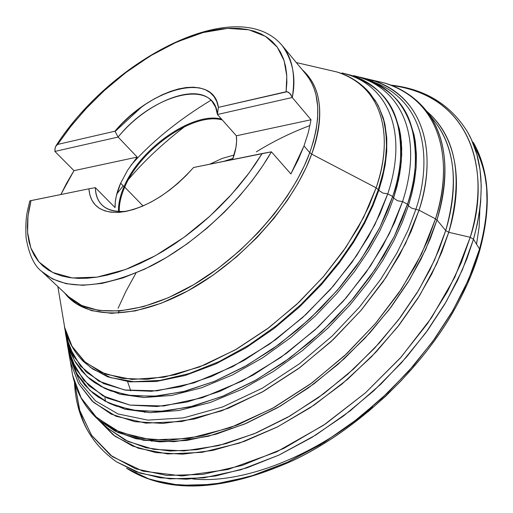 <?xml version="1.0" encoding="UTF-8"?>
<svg xmlns="http://www.w3.org/2000/svg" width="513" height="513" viewBox="0 0 513 513"><rect width="100%" height="100%" fill="white"/><g stroke="black" fill="none" stroke-linecap="round" stroke-linejoin="round"><path stroke-width="0.77" d="M387.745 193.876L382.756 193.029L378.78 190.323L382.461 177.851L385.199 164.859L386.738 151.515L386.776 138.016L385.006 124.665L383.346 118.15L378.286 105.697L374.83 99.875L378.286 105.697L383.346 118.15L385.006 124.665L386.776 138.016L386.738 151.515L385.199 164.859L382.461 177.851L378.78 190.323L382.756 193.029L387.745 193.876L379.973 213.927L368.366 236.775L352.059 262.207L330.282 289.544L302.689 317.476L269.652 344.018L232.601 366.66L194.01 382.878L156.991 390.842L124.544 389.976L98.759 381.108L80.483 366.064L69.377 347.064L64.369 326.172L66.228 336.9L73.731 356.298L86.248 372.098L103.639 383.589L125.563 390.149L151.444 391.291L180.499 386.719L211.715 376.375L243.912 360.492L275.795 339.568L306.03 314.405L333.347 286.036L356.618 255.634L374.958 224.495L387.745 193.876L392.682 196.46C413.401 133.976 392.868 87.255 349.981 74.981L342.056 72.955C372.291 80.932 390.656 97.297 397.165 122.043C402.987 147.706 401.493 172.509 392.682 196.46L393.606 198.063L398.498 180.057L400.672 167.527L401.711 154.727L401.378 141.851L399.428 129.135L395.619 116.868L392.945 111L395.619 116.868L399.428 129.135L400.621 135.458L401.73 148.289L401.346 161.153L399.71 173.83L397.062 186.174L393.606 198.063L397.549 200.75L402.545 201.609L397.549 200.75L393.606 198.063L387.719 213.857L379.543 231.421L368.623 250.71L354.528 271.518L336.906 293.436L315.591 315.79L290.691 337.625L262.72 357.753L232.62 374.868L201.731 387.738L171.643 395.44L143.903 397.543L119.811 394.196L100.176 386.052L119.811 394.196L143.903 397.543L171.643 395.44L201.731 387.738L232.62 374.868L262.72 357.753L290.691 337.625L315.591 315.79L336.906 293.436L354.528 271.518L368.623 250.71L379.543 231.421L387.719 213.857L393.606 198.063L392.682 196.46L387.745 193.876C408.322 132.271 388.258 86.165 346.006 74.058L349.981 74.981M184.911 126.454C162.397 143.813 143.614 161.454 128.571 179.383M434.851 121.658C459.193 153.438 456.006 196.774 445.707 230.587L448.747 232.299L445.707 230.587L434.556 260.072L418.711 290.108L398.524 319.798L374.548 348.224L347.474 374.49L318.156 397.78L287.498 417.402L256.449 432.818L225.957 443.649L196.877 449.721L169.989 451.036L145.929 447.734L125.21 440.103L108.198 428.541L128.038 441.481L153.586 449.324L184.154 450.914L218.378 445.656L254.377 433.69L290.101 415.908L323.671 393.76L353.694 368.905L379.376 342.947L400.467 317.214L417.159 292.654L429.888 269.87L439.205 249.151L445.707 230.587L436.98 219.974L445.707 230.587C458.648 183.981 455.031 147.667 434.851 121.658L426.649 111.167C446.72 137.029 450.164 173.298 436.98 219.974L435.511 218.833L436.98 219.974C447.458 186.104 450.85 142.768 426.649 111.167C415.684 97.489 401.493 88.05 384.064 82.856L370.745 79.759L384.064 82.856C448.837 103.286 451.062 172.708 435.511 218.833L419.012 210.215L435.511 218.833C457.333 148.693 432.497 96.611 384.064 82.856L371.021 79.842C417.306 93.026 440.443 143.044 419.012 210.215L415.863 209.298C430.715 166.109 429.926 101.337 370.7 80.951C429.926 101.337 430.715 166.109 415.863 209.298L411.599 208.15L408.374 205.777L411.849 193.529L414.504 180.82L416.107 167.757L416.447 154.516L415.261 141.293L414.023 134.772L410.111 122.1L407.373 116.034L410.111 122.1L414.023 134.772L415.261 141.293L416.447 154.516L416.107 167.757L414.504 180.82L411.849 193.529L408.374 205.777L411.599 208.15L415.863 209.298L408.188 229.92L396.767 253.3L380.755 279.258L359.395 307.197L332.251 335.951L299.515 363.73L262.29 388.206L222.687 406.924L183.551 417.883L147.879 420.121L118.067 413.965L95.45 400.852L80.188 382.826L71.57 361.973L80.188 382.826L95.45 400.852L118.067 413.965L147.879 420.121L183.551 417.883L222.687 406.924L262.29 388.206L299.515 363.73L332.251 335.951L359.395 307.197L380.755 279.258L396.767 253.3L408.188 229.92L415.863 209.298L419.012 210.215C434.216 166.071 432.869 99.49 371.091 79.861L359.991 77.174M104.299 400.768L124.877 409.214L150.053 412.676L178.954 410.49L210.247 402.5L242.303 389.149L273.493 371.406L302.439 350.539L328.166 327.903L350.155 304.728L368.308 281.996L382.807 260.412L394.01 240.405L402.378 222.174L408.374 205.777L402.378 222.174L394.01 240.405L382.807 260.412L368.308 281.996L350.155 304.728L328.166 327.903L302.439 350.539L273.493 371.406L242.303 389.149L210.247 402.5L178.954 410.49L150.053 412.676L124.877 409.214L104.299 400.768M402.545 201.609L394.612 222.443L382.711 246.169L365.936 272.57L343.479 300.945L314.963 329.93L280.771 357.465L242.36 380.941L202.269 397.755L163.737 405.995L129.872 405.078L102.876 395.844L83.638 380.197L71.846 360.44L66.401 338.715L68.229 348.936L76.039 369.245L89.057 385.859L107.146 398.03L129.962 405.09L156.914 406.52L187.181 401.98L219.711 391.406L253.262 375.016L286.472 353.335L317.945 327.191L346.333 297.655L370.476 265.99L389.425 233.53L402.545 201.609L407.469 204.18C428.599 139.074 406.617 90.5 361.832 77.719L353.662 75.629C385.718 84.17 405.123 101.612 411.862 127.961C417.736 154.278 416.274 179.685 407.469 204.18L408.374 205.777L407.469 204.18L402.545 201.609C423.539 137.381 402.045 89.422 357.894 76.809L361.832 77.719M90.198 367.276L107.679 376.831L129.879 381.845L156.144 381.492L185.283 375.445L215.729 363.967L245.81 347.91L274.045 328.506L299.336 307.114L321.061 285.016L339.042 263.252L353.419 242.553L364.538 223.379L372.836 205.95L378.78 190.323L372.836 205.95L364.538 223.379L353.419 242.553L339.042 263.252L321.061 285.016L299.336 307.114L274.045 328.506L245.81 347.91L215.729 363.967L185.283 375.445L156.144 381.492L129.879 381.845L107.679 376.831L90.198 367.276M124.736 187.123L143.056 205.944L124.736 187.123C120.863 195.998 119.042 204.148 119.26 211.568C119.042 204.148 120.863 195.998 124.736 187.123L124.024 186.694C120.08 195.735 118.253 204.014 118.522 211.529C118.253 204.014 120.08 195.735 124.024 186.694L124.736 187.123C140.421 149.02 193.856 111.738 222.296 119.971C193.856 111.738 140.421 149.02 124.736 187.123M325.159 69.242L336.804 71.948C390.97 89.486 390.322 148.732 376.125 187.809L311.699 154.137C321.645 127.487 326.185 90.955 302.183 69.678C321.645 86.992 324.812 115.143 311.699 154.137L309.762 152.65C292.346 200.519 244.477 255.121 192.619 285.324C140.709 315.598 91.583 318.547 68.8 296.841L81.714 305.485L98.785 310.461L119.619 310.987L143.294 306.671L168.527 297.649L193.863 284.593L217.948 268.536L239.744 250.665L258.629 232.113L274.372 213.806L287.043 196.396L296.918 180.294L304.363 165.699L309.762 152.65L304.004 145.948L290.871 173.952L271.422 151.829L193.542 167.501L186.027 175.664L177.889 183.327L169.29 190.342L160.402 196.569L151.399 201.885L142.473 206.194L133.784 209.419L125.505 211.51L117.791 212.433L110.782 212.196L104.594 210.805L99.336 208.316L95.091 204.783L91.91 200.288L89.846 194.934L88.903 188.81L95.36 187.662C96.123 204.206 105.781 212.132 124.326 211.446L127.641 211.074C116.182 212.6 107.563 210.522 101.779 204.828C97.624 200.564 95.489 194.844 95.36 187.662L115.059 207.573C114.899 200.173 116.759 192.054 120.632 183.212L124.024 186.694C139.696 148.693 192.773 111.392 221.501 119.074C192.773 111.392 139.696 148.693 124.024 186.694L120.632 183.212L127.711 170.047L137.176 157.087L118.118 137.061L114.95 131.206L121.953 123.691L129.481 116.605L137.407 110.064L145.621 104.177L153.983 99.035L162.358 94.732L170.617 91.34L178.62 88.916L186.232 87.524L193.324 87.197L199.762 87.947L205.437 89.781L210.221 92.686L214.03 96.624L216.775 101.542L218.391 107.364L286.094 91.75L288.107 92.039L290.627 94.251L292.256 97.508L311.038 119.753L308.3 132.546L304.004 145.948L309.762 152.65C321.625 118.221 320.33 92.045 305.87 74.128L309.326 78.899L312.154 84.004L314.366 89.39L316.008 94.988L317.72 106.608L317.624 118.465L316.059 130.231L313.347 141.684L309.762 152.65L311.699 154.137L306.037 167.764L298.156 183.077L287.607 200.006L273.993 218.307L257.026 237.487L236.673 256.756L213.286 275.013L187.681 290.961L161.14 303.279L135.259 310.923L111.629 313.347L91.551 310.654L75.802 303.491L64.587 292.891C84.132 319.285 133.342 320.497 187.707 290.942C242.014 261.515 293.558 204.257 311.699 154.137L376.125 187.809C396.35 128.263 377.388 83.606 336.637 71.897L296.296 62.56M56.218 145.442L57.616 144.429L114.95 131.206C151.123 87.697 213.729 71.198 218.391 107.364L217.429 114.502C214.793 77.758 152.47 93.924 118.118 137.061L54.897 151.425L73.975 170.662L137.176 157.087L73.975 170.662L66.696 183.051L60.874 194.517L73.975 170.662L54.897 151.425L55.09 148.161L56.218 145.442C112.11 58.482 237.994 -6.97 282.259 45.606C292.41 57.931 295.744 75.231 292.256 97.508C296.277 78.168 292.942 60.867 282.259 45.606L305.87 74.128M141.889 106.749L115.098 131.488M92.75 369.065L110.923 377.677L133.604 381.698L160.069 380.402L189.098 373.579L219.166 361.569L248.67 345.249L276.231 325.826L300.855 304.613L321.984 282.817L339.478 261.406L353.483 241.065L364.333 222.225L372.464 205.078L378.312 189.688L376.125 187.809L378.312 189.688L383.32 171.611L385.507 159.011L386.488 146.154L385.994 133.252L383.756 120.568L379.505 108.435L376.548 102.696L369.661 92.924C360.934 82.978 349.981 75.982 336.804 71.948M64.696 327.583L62.721 315.796L64.657 327.409L71.923 346.095L84.049 361.255L100.894 372.22L122.12 378.395L147.167 379.325L175.273 374.727L205.463 364.576L236.602 349.09L267.44 328.769L296.7 304.382L323.171 276.917L345.762 247.516L363.614 217.409L376.125 187.809L368.847 206.425L358.17 227.56L343.332 251.037L323.671 276.334L298.816 302.401L268.972 327.621L235.166 349.911L199.339 367.032L164.064 377.177L132.053 379.44L105.441 374.099L85.402 362.447L72.044 346.313L64.696 327.583C67.902 340.985 74.199 352.354 83.587 361.684L92.911 369.168L111.109 377.735L133.81 381.71L160.28 380.377L189.31 373.509L219.352 361.479L248.831 345.146L276.36 325.723L300.951 304.523L322.055 282.74L339.523 261.348L353.508 241.027L364.345 222.2L372.47 205.065L378.312 189.688L378.78 190.323L378.312 189.688L383.333 171.573L385.519 158.947L386.488 146.064L386.436 139.587L385.09 126.73L383.718 120.427L379.434 108.281L376.459 102.536M66.902 340.927L65.375 332.886L67.434 343.043L70.768 352.938L75.526 362.377L81.836 371.136L89.807 378.985L94.437 382.493L104.998 388.501L110.93 390.951L132.45 395.895L157.638 396.055L185.526 391.105L214.844 381.204L244.194 366.936L272.281 349.263L298.059 329.301L320.837 308.166L340.292 286.831L356.4 266.067L369.347 246.4L379.453 228.163L387.103 211.503L392.682 196.46L379.787 227.509L361.242 259.091L337.676 289.909L309.999 318.669L279.354 344.159L247.029 365.333L214.383 381.39L182.724 391.81L153.272 396.376L127.032 395.138L104.812 388.418L87.191 376.696L74.5 360.626L66.902 340.927L66.228 336.9M68.896 352.925L67.318 344.64L69.511 355.374L73.064 365.84L78.136 375.824L84.869 385.096L93.372 393.394L98.316 397.094L109.59 403.423L115.919 405.988L138.452 411.054L164.737 411.157L193.76 405.975L224.194 395.664L254.602 380.851L283.651 362.524L310.262 341.838L333.745 319.939L353.778 297.848L370.335 276.334L383.621 255.961L393.978 237.057L401.794 219.788L407.469 204.18L394.234 236.538L375.086 269.434L350.661 301.529L321.907 331.449L290.031 357.927L256.372 379.857L222.366 396.414L189.4 407.059L158.729 411.58L131.418 410.054L108.307 402.827L89.987 390.425L76.803 373.535L68.896 352.925L68.229 348.936M368.405 80.002L374.695 81.041M479.758 250.357L479.552 248.991L473.48 239.282L470.235 237.288L448.747 232.299C460.527 194.074 462.662 142.479 426.669 111.193C456.115 136.599 463.47 176.972 448.747 232.299L441.828 252.011L431.728 274.109L417.781 298.489L399.332 324.761L375.914 352.142L347.416 379.434L314.283 404.962L277.687 426.81L239.494 443.078L202.039 452.338L167.668 453.947L138.298 448.227L115.059 436.287L98.259 419.724L113.2 434.896L132.508 446.028L155.856 452.594L182.75 454.165L212.529 450.459L244.361 441.379L277.251 427.034L310.121 407.764L341.85 384.147L371.322 356.939L397.511 327.095L419.563 295.648L436.787 263.695L448.747 232.299L470.235 237.288C495.641 151.297 456.089 92.225 391.445 85.402C479.437 97.271 488.786 182.788 470.235 237.288L473.48 239.282L477.186 224.579L479.835 209.323L480.681 201.532L481.239 185.738L480.046 169.867L476.808 154.227L471.261 139.164L467.535 131.982C483.413 159.575 485.394 195.338 473.48 239.282L479.552 248.991C491.21 205.444 489.126 169.918 473.307 142.402L477.019 149.559L482.573 164.558L484.471 172.285L486.677 187.989L487.004 203.744L485.747 219.288L483.175 234.422L479.552 248.991L479.642 250.575C474.301 269.267 466.24 288.319 455.454 307.729C420.987 370.322 357.24 430.208 292.622 460.706C371.181 422.994 429.612 355.682 455.454 307.729C466.272 288.28 474.371 269.158 479.758 250.363M487.061 195.947C486.754 178.088 482.323 161.14 473.775 145.089M118.105 308.268L125.89 291.397L135.983 273.012M256.333 151.842C273.474 141.267 291.352 132.501 309.974 125.563M476.532 244.162L479.161 226.855L479.873 209.028M29.837 200.872L88.903 188.81L31.017 200.596L28.985 209.625L27.753 218.339L27.349 226.695L27.779 234.614L29.061 242.059L31.197 248.952L34.198 255.25L38.052 260.893L42.759 265.837L48.293 270.018L54.628 273.403L61.746 275.949L69.595 277.616L78.143 278.386L87.319 278.226L97.072 277.129L107.339 275.083L118.028 272.089L129.077 268.171L140.382 263.329L151.861 257.616L163.416 251.049L174.952 243.694L186.366 235.602L197.563 226.836L208.445 217.474L218.916 207.592L228.888 197.281L238.276 186.623L246.997 175.715L254.987 164.654L262.181 153.522L193.542 167.501C169.393 194.106 144.698 209.047 119.452 212.331C100.516 213.087 90.333 205.245 88.903 188.81L95.36 187.662L115.059 207.573L115.297 201.93L116.323 195.934L120.632 183.212L127.711 170.047L137.176 157.087L118.118 137.061L54.897 151.425L54.923 149.219L55.744 146.218L57.616 144.429L69.832 127.583L85.196 109.545L103.902 90.897L125.858 72.57L150.495 55.795L176.741 42.008L203.039 32.556L227.612 28.382L248.818 29.792L265.516 36.359L277.225 47.093L284.112 60.72L286.786 75.962L286.094 91.75L286.857 82.587L286.652 73.987L285.504 66.03L283.439 58.745L280.483 52.185L276.68 46.375L272.07 41.348L266.702 37.122L260.623 33.711L253.897 31.113L246.567 29.35L238.699 28.395L230.356 28.26L221.59 28.914L212.465 30.357L203.039 32.556L193.375 35.487L173.567 43.458L153.496 54.012L133.617 66.876L123.883 74.077L105.094 89.807L87.537 107.031L71.589 125.364L57.616 144.429L114.95 131.206L118.118 137.061C146.68 101.824 196.158 81.984 211.978 101.305L215.62 107.172L217.429 114.502L236.371 135.785C237.186 142.755 235.909 150.675 232.556 159.556L235.961 147.404L236.589 141.364L236.371 135.785L311.038 119.753L308.3 132.546L304.004 145.948L298.175 159.812L290.871 173.952L271.422 151.829C245.496 197.101 197.633 242.469 150.739 266.189C101.074 289.364 64.76 291.134 41.803 271.499L52.422 278.905L66.151 283.683L82.824 285.299L101.972 283.413L122.908 277.943L144.756 269.113L166.584 257.417L187.546 243.534L206.957 228.208L224.341 212.19L239.468 196.113L252.274 180.486L262.868 165.648L271.422 151.829L262.181 153.522L248.952 173.112L231.587 194.318L209.843 216.21L184.052 237.307L155.317 255.737L125.531 269.517L97.072 277.129L72.243 277.963L52.653 272.474L38.943 261.963L30.87 248.08L27.574 232.44L27.971 216.313L31.017 200.596L29.837 200.872C27.574 210.997 25.041 216.377 26.08 237.75C29.01 254.66 34.256 265.914 41.803 271.499L68.8 296.841M105.473 401.307L104.864 396.902M118.279 313.18L119.144 311.025M149.911 439.756L151.963 441.372M402.186 379.658L385.84 396.036L367.731 412.029L385.468 396.389L402.186 379.658M192.587 478.924C246.766 484.708 321.818 451.639 372.637 406.559M479.552 248.991L473.121 268.293L463.887 289.762L451.28 313.315L434.742 338.67L413.805 365.301L388.238 392.317L358.157 418.499L324.197 442.334L287.543 462.187L249.902 476.564L213.241 484.407L179.505 485.311L150.271 479.604L126.499 468.215L146.397 478.251L169.784 484.201L196.235 485.715L225.22 482.56L256.058 474.634L287.973 461.989L320.099 444.848L351.52 423.603L381.326 398.813L408.643 371.181L432.69 341.504L452.825 310.66L468.555 279.534L479.552 248.991M473.48 239.282L462.264 270.127L446.272 301.58L425.828 332.783L401.423 362.826L373.733 390.823L343.537 415.96L311.724 437.525L279.232 454.948L246.977 467.824L215.838 475.936L186.61 479.219L159.96 477.776L136.439 471.857L116.464 461.803L140.331 473.21L169.752 478.866L203.757 477.84L240.757 469.799L278.803 455.153L315.873 434.973L350.257 410.785L380.736 384.237L406.662 356.868L427.906 329.917L444.7 304.26L457.519 280.457L466.913 258.77L473.48 239.282M470.235 237.288L461.322 262.592L447.471 291.487L427.47 323.639L400.281 358.061L365.416 392.881L323.472 425.303L276.507 451.915L227.996 469.485L182.147 475.955L142.787 471.133L112.341 456.634L91.487 435.197L79.47 409.797L74.712 382.961L79.919 411.234L91.833 435.704L110.475 455.249L135.605 468.811L166.635 475.436L202.635 474.422L242.271 465.381L283.894 448.356L325.595 423.866L365.365 392.926L401.243 356.971L431.497 317.759L454.794 277.225L470.235 237.288M80.278 412.317C85.665 431.908 97.727 448.4 116.464 461.803C90.083 443.11 76.078 416.556 74.449 382.127M101.035 421.288L103.402 423.898M436.98 219.974L425.675 249.517L409.656 279.643L389.296 309.442L365.147 338.003L337.913 364.416L308.441 387.873L277.648 407.662L246.496 423.238L215.922 434.229L186.796 440.449L159.896 441.892L135.855 438.705L115.181 431.183L98.233 419.698L117.996 432.549L143.499 440.263L174.061 441.706L208.329 436.268L244.419 424.116L280.265 406.155L313.982 383.82L344.165 358.799L370.008 332.7L391.259 306.845L408.091 282.195L420.942 259.334L430.381 238.571L436.98 219.974M435.511 218.833L427.521 240.764L415.524 265.657L398.582 293.301L375.869 323.023L346.923 353.547L311.975 382.884L272.256 408.495L230.113 427.733L188.662 438.506L151.123 439.878L120.023 432.356L96.688 417.614L81.169 397.889L72.634 375.433L70.377 361.947L72.634 375.433L81.125 397.806L95.258 416.28L114.912 430.016L139.722 438.249L169.066 440.372L202.058 435.973L237.532 424.931L274.128 407.457L310.327 384.096L344.563 355.759L375.356 323.626L401.403 289.101L421.68 253.672L435.511 218.833M419.012 210.215L405.533 243.592L385.911 277.527L360.819 310.621L331.225 341.446L298.38 368.687L263.676 391.207L228.612 408.149L194.613 418.967L162.987 423.443L134.842 421.68L111.032 414.042L92.16 401.102L78.585 383.564L70.441 362.229L68.473 351.052L70.454 362.293L78.662 383.705L93.584 402.404L116.009 416.261L145.852 423.135L181.846 421.481L221.571 410.855L261.944 392.182L300.002 367.481L333.527 339.292L361.332 310.012L383.198 281.528L399.563 255.057L411.208 231.216L419.012 210.215M116.836 193.876L123.184 185.834M210.939 100.221C178.492 119.927 151.803 141.626 130.873 165.321M127.564 381.589L130.738 390.861M143.884 411.516L144.749 412.426M223.886 161.319L232.998 158.363L223.886 161.319M209.727 164.205L222.116 158.459L234.133 154.997L222.116 158.459L209.727 164.205M292.256 97.508L217.429 114.502L218.391 107.364L287.113 91.724L289.877 93.353L292.256 97.508L311.038 119.753L236.371 135.785L217.429 114.502L292.256 97.508M29.895 200.884L30.479 200.814M390.63 85.087C424.892 88.852 450.523 104.485 467.535 131.982M474.916 145.32C489.537 173.202 491.172 208.137 479.822 250.126M451.812 312.404L451.543 312.75M126.499 468.215C167.655 494.211 223.033 491.71 292.622 460.706M108.198 428.541L98.233 419.698C85.267 407.906 76.732 393.15 72.634 375.433L70.441 362.229M68.479 351.097L70.454 362.293M64.657 327.409L57.854 286.568M124.326 211.446L119.452 212.331"/></g></svg>
